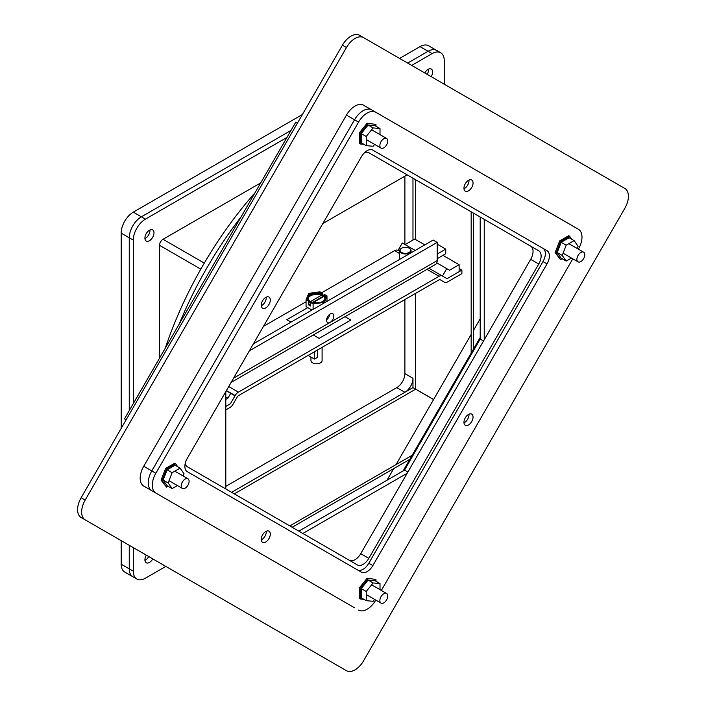 <?xml version="1.0" encoding="UTF-8"?>
<svg xmlns="http://www.w3.org/2000/svg" width="706" height="706" viewBox="0 0 706 706"><rect width="100%" height="100%" fill="white"/><g stroke="black" fill="none" stroke-linecap="round" stroke-linejoin="round"><path stroke-width="1.06" d="M386.985 480.248L393.692 468.634M396.022 464.601L471.167 334.432M473.497 330.408L480.195 318.812M322.854 223.537L407.177 174.85L480.195 217.007L480.195 339.056L483.539 340.989M480.195 337.459L403.135 470.92M302.883 533.462L407.177 473.249M225.805 391.618L225.805 488.967M484.228 339.798L484.228 219.337M85.179 519.845A17.129 9.893 -60 0 1 85.179 500.069L346.452 47.523A17.129 9.893 -60 0 1 363.581 37.63L624.863 188.484A17.129 9.893 -60 0 1 624.863 208.261L363.581 660.807A17.129 9.893 -60 0 1 346.452 670.7L81.137 517.516A17.129 9.893 120 0 1 81.137 497.739L342.419 45.193L346.452 47.523M346.452 670.7L342.419 668.37A17.129 9.893 120 0 0 342.436 668.379M363.581 37.63L359.548 35.3A17.129 9.893 120 0 0 342.419 45.193M480.195 339.056L404.52 470.125L407.865 472.058M404.52 470.125L298.85 531.133M255.025 192.747A272.684 157.438 120 0 0 165.248 348.252M179.165 324.142A272.684 157.438 -60 0 1 241.108 216.866M149.451 230.227A6.416 3.707 -60 0 1 152.664 229.909A6.416 3.707 -60 0 1 152.664 237.322A6.416 3.707 -60 0 1 146.239 241.028A6.416 3.707 -60 0 1 145.259 235.883A6.416 3.707 -60 0 1 149.451 230.227M152.77 558.878A6.416 3.707 -60 0 1 146.239 562.77A6.416 3.707 -60 0 1 146.354 555.172M444.242 84.199L444.242 60.61A17.129 9.893 120 0 0 440.694 52.765A17.129 9.893 120 0 0 432.125 53.612L411.695 65.411M286.971 137.414L145.41 219.142A17.129 9.893 120 0 0 133.302 240.128L133.302 403.594M133.302 547.635L133.302 571.198A17.129 9.893 120 0 0 136.849 579.044A17.129 9.893 120 0 0 145.41 578.196L165.822 566.415M424.765 72.956A6.416 3.707 -60 0 1 428.092 69.356A6.416 3.707 -60 0 1 431.304 69.038A6.416 3.707 -60 0 1 431.181 76.654M144.933 238.619A6.416 3.707 120 0 0 149.928 229.98A6.416 3.707 -60 0 1 145.41 238.381A6.416 3.707 -60 0 1 144.933 238.619M144.933 560.37A6.416 3.707 120 0 0 148.728 556.54A6.416 3.707 -60 0 1 145.41 560.123A6.416 3.707 -60 0 1 144.933 560.37M440.694 52.765L436.661 50.435A17.129 9.893 120 0 0 428.092 51.282A17.129 9.893 -60 0 1 436.661 50.435L428.577 45.766A17.129 9.893 -60 0 0 420.017 46.622L432.125 53.612M136.849 579.044L124.733 572.054A17.129 9.893 -60 0 1 121.185 564.209L129.26 568.868A17.129 9.893 120 0 0 132.807 576.714A17.129 9.893 -60 0 1 129.26 568.868L129.26 545.306L129.26 568.868L133.302 571.198M121.185 428.374L121.185 233.139L129.26 237.798L129.26 410.583L129.26 237.798A17.129 9.893 -60 0 1 141.376 216.813A17.129 9.893 120 0 0 129.26 237.798L133.302 240.128M121.185 233.139A17.129 9.893 -60 0 1 133.302 212.153L141.376 216.813L291.013 130.425L141.376 216.813L145.41 219.142M407.662 63.081L428.092 51.282L407.662 63.081M412.975 387.612L412.975 378.284A11.42 6.592 -60 0 1 404.891 392.28L231.612 492.32L412.975 387.612L417.008 389.941M412.975 240.058L412.975 178.194L412.975 240.058M427.139 74.324A6.416 3.707 120 0 0 428.568 69.109A6.416 3.707 -60 0 1 427.139 74.324M121.185 564.209L121.185 540.637M133.302 212.153L302.38 114.531M399.578 58.413L420.017 46.622M225.805 486.346L396.816 387.612A11.42 6.592 120 0 0 404.891 373.624L404.891 299.556M404.891 244.479L404.891 176.173M226.432 390.542L235.151 395.572L230.897 402.941A2.189 1.262 -60 0 1 229.803 404.097L225.805 406.4L230.447 403.726L235.019 395.81L226.299 390.78M225.805 399.411L227.941 398.175L230.73 393.339M227.941 398.175L225.805 396.948M437.199 258.687L445.733 253.763L445.733 249.103L437.199 244.179M231.109 382.431L435.452 264.459A8.454 4.88 -120 0 0 437.199 260.593L437.199 242.387L433.166 240.058L253.392 343.848M445.733 249.103L437.199 254.028M249.35 350.838L437.199 242.387M333.814 316.067A5.127 2.956 120 0 0 332.747 313.72A5.127 2.956 120 0 0 327.628 316.685A5.127 2.956 120 0 0 327.628 322.598A5.127 2.956 120 0 0 331.573 321.23A5.127 2.956 120 0 0 333.814 316.067M326.587 319.73A5.127 2.956 120 0 0 329.746 314.258M409.233 248.274A5.71 3.301 180 0 1 409.401 248.362L409.401 248.362A5.71 3.301 180 0 1 411.077 250.701A5.71 3.301 180 0 1 405.368 253.992A5.71 3.301 180 0 1 399.649 250.701A5.71 3.301 180 0 1 401.326 248.362A5.71 3.301 180 0 1 401.493 248.274M409.083 248.177L409.083 248.177A5.251 3.036 180 0 1 409.074 252.466A5.251 3.036 180 0 1 401.652 252.466A5.251 3.036 180 0 1 401.652 248.177A5.251 3.036 180 0 1 409.083 248.177M225.805 409.948L229.803 407.636A6.53 3.768 120 0 0 233.068 404.194L237.322 396.825A2.189 1.262 -60 0 1 238.416 395.669L439.044 279.841A2.189 1.262 -60 0 1 440.147 279.735L444.392 282.188A6.53 3.768 120 0 0 447.657 281.862L461.9 273.637L461.9 270.098L447.657 278.314A2.189 1.262 -60 0 1 446.563 278.429L442.309 275.975A6.53 3.768 120 0 0 439.044 276.293L238.416 392.13L228.744 386.544M263.488 326.357L306.06 301.78M321.627 292.796L394.628 250.648L399.649 253.551M397.893 250.33L399.649 251.345L397.893 250.33A6.53 3.768 120 0 0 394.628 250.648M235.151 395.572A6.53 3.768 -60 0 1 238.416 392.13M444.392 282.188L440.138 279.726L444.392 282.188M442.309 275.975L428.913 268.236L442.309 275.975M459.129 268.501L461.9 270.098M459.129 264.697L449.528 270.248L446.73 268.633L442.45 276.046L447.013 278.685L459.129 271.695L459.129 264.697L442.962 255.36M424.809 244.885L414.713 239.052L405.103 244.603M415.199 250.427L402.314 242.988L398.025 250.401M436.785 262.888L446.73 268.633M433.581 399.543L415.64 389.191L234.313 493.873M289.813 525.917L412.172 455.282M433.608 399.49L415.666 389.13L415.666 293.334M415.666 239.608L415.666 179.756M159.547 358.127L159.547 245.326A4.933 2.85 -60 0 1 163.033 239.281L260.726 182.88M471.167 353.088L471.167 211.8M473.497 213.141L473.497 349.055M409.842 459.306L292.143 527.258M151.481 490.529L143.724 486.046A17.129 9.893 -60 0 1 143.724 466.26L346.461 115.113A17.129 9.893 -60 0 1 363.599 105.22L574.41 226.935A17.129 9.893 -60 0 1 574.719 227.12M349.346 560.29A11.42 6.592 120 0 0 360.74 553.68L530.674 259.349A11.42 6.592 120 0 0 530.674 246.156L538.749 250.815A11.42 6.592 -60 0 1 538.749 264.009L368.814 558.34A11.42 6.592 -60 0 1 357.395 564.941L187.461 466.825A11.42 6.592 -60 0 1 185.254 463.339M363.105 110.736A17.129 9.893 -60 0 1 371.674 109.88L363.599 105.22L371.665 109.889A17.129 9.893 -60 0 0 354.527 119.782L358.569 122.112A17.129 9.893 -60 0 1 375.698 112.219L371.665 109.889M364.711 152.531A11.42 6.592 -60 0 1 368.814 152.708L530.674 246.156M261.732 539.64A6.416 3.707 -60 0 1 261.246 539.887M261.732 305.539A6.416 3.707 -60 0 1 261.246 305.786A6.416 3.707 120 0 0 266.241 297.147M464.469 188.493A6.416 3.707 -60 0 1 463.992 188.74A6.416 3.707 120 0 0 468.978 180.101M464.469 422.594A6.416 3.707 -60 0 1 463.992 422.841A6.416 3.707 120 0 0 468.978 414.201M358.569 122.112L155.832 473.267A17.129 9.893 -60 0 0 155.832 493.044L151.79 490.714A17.129 9.893 -60 0 1 151.79 470.928L354.527 119.782M354.553 607.787A17.129 9.893 -60 0 1 354.527 607.769L155.832 493.044M357.404 569.866A11.42 6.592 120 0 0 368.806 563.256L542.993 261.564A11.42 6.592 120 0 0 542.993 248.371L547.026 250.701A11.42 6.592 -60 0 1 547.026 263.894L372.847 565.585A11.42 6.592 -60 0 1 361.419 572.187L187.24 471.617A11.42 6.592 -60 0 1 187.24 458.423L361.419 156.732A11.42 6.592 -60 0 1 372.847 150.14L542.993 248.371M261.246 539.896A6.416 3.707 120 0 0 266.241 531.247M375.777 600.082L375.698 600.206A17.129 9.893 -60 0 1 358.569 610.099M381.346 590.428L572.804 258.82M578.373 249.165L578.435 249.059A17.129 9.893 -60 0 0 578.435 229.273L375.698 112.219M465.289 417.837A6.416 3.707 -60 0 1 471.714 414.131A6.416 3.707 -60 0 1 471.714 421.544A6.416 3.707 -60 0 1 465.289 425.25A6.416 3.707 -60 0 1 465.289 417.837M465.289 183.728A6.416 3.707 -60 0 1 471.714 180.021A6.416 3.707 -60 0 1 471.714 187.434A6.416 3.707 -60 0 1 465.289 191.141A6.416 3.707 -60 0 1 465.289 183.728M262.553 534.883A6.416 3.707 -60 0 1 268.977 531.177A6.416 3.707 -60 0 1 268.977 538.59A6.416 3.707 -60 0 1 262.553 542.296A6.416 3.707 -60 0 1 262.553 534.883M262.553 300.782A6.416 3.707 -60 0 1 268.977 297.076A6.416 3.707 -60 0 1 268.977 304.489A6.416 3.707 -60 0 1 262.553 308.195A6.416 3.707 -60 0 1 262.553 300.782M368.117 123.735L360.263 133.505L360.263 143.971L359.292 143.406L359.292 132.94L367.146 123.179L375.963 124.441L367.146 123.179M360.263 133.505L359.292 132.94M360.263 143.971L363.881 144.289M375.963 126.206L375.963 124.441M380.005 128.536L374.992 125.642L368.117 125.033L361.234 133.593L361.234 142.762L366.237 145.657L366.237 136.479L373.121 127.918L380.005 128.536L380.005 134.634M374.621 144.403L373.121 146.274L366.237 145.657M361.234 133.593L366.237 136.479M368.117 125.033L373.121 127.918M383.817 593.737A5.577 3.221 -60 0 1 386.606 593.464A5.577 3.221 -60 0 1 386.606 599.897A5.577 3.221 -60 0 1 381.028 603.118A5.577 3.221 -60 0 1 380.172 598.644A5.577 3.221 -60 0 1 383.817 593.737M368.117 578.752L360.263 588.522L360.263 598.988L359.292 598.432L359.292 587.966L367.146 578.196L375.963 579.458L367.146 578.196M360.263 598.988L363.881 599.315M375.963 581.223L375.963 579.458M360.263 588.522L359.292 587.966M380.005 583.553L374.992 580.659L368.117 580.05L361.234 588.61L361.234 597.779L366.237 600.674L366.237 591.496L373.121 582.935L380.005 583.553L380.005 589.651M374.621 599.42L373.121 601.291L366.237 600.674M366.237 591.496L361.234 588.61M368.117 580.05L373.121 582.935M297.447 123.082L295.796 122.129L124.468 418.879L126.118 419.832M556.081 253.198L560.608 259.64L555.11 252.633L559.637 240.949L568.709 235.716L569.671 236.281L560.608 241.514L556.081 253.198L555.11 252.633M559.637 240.949L560.608 241.514M560.608 259.64L562.135 258.758M571.763 239.246L569.671 236.281M574.119 240.614L569.115 237.719L561.173 242.308L557.193 252.545L561.173 258.202L566.177 261.088L562.205 255.44L566.177 245.203L574.119 240.614L578.099 246.262L577.226 248.503M571.454 258.043L566.177 261.088M557.193 252.545L562.205 255.44M561.173 242.308L566.177 245.203M181.23 485.869A5.577 3.221 -60 0 1 183.666 480.265A5.577 3.221 -60 0 1 187.955 478.774A5.577 3.221 -60 0 1 187.955 485.207A5.577 3.221 -60 0 1 182.386 488.428A5.577 3.221 -60 0 1 181.23 485.869M345.013 316.676L350.847 320.047L319.121 338.359L313.287 334.988M291.004 322.13L286.812 319.712L307.79 307.595M314.505 351.747L314.505 359.08L317.568 357.307L317.568 349.973M314.505 359.08L308.151 355.409M310.949 357.033L310.949 360.572A5.577 3.221 0 0 0 316.517 363.793A5.577 3.221 0 0 0 322.095 360.572L322.095 347.361M322.792 297.014L322.368 293.219L319.95 291.825L308.734 293.369L306.06 299.847L306.06 306.598L311.981 310.022M326.984 301.356L326.984 295.885L324.566 294.49L323.577 295.435A8.569 4.942 180 0 1 325.087 298.241A8.569 4.942 180 0 1 322.739 301.647M324.31 302.9L326.984 295.885M313.093 309.378L313.093 303.907L324.31 302.362M306.06 299.847L308.478 301.241L308.478 304.789L310.675 306.06L310.675 302.512L313.093 303.907M308.478 301.241L309.14 300.862C303.086 296.432 314.029 290.113 321.707 293.608L322.368 293.219M309.219 300.827A8.569 4.942 180 0 1 307.957 298.241A8.569 4.942 180 0 1 312.537 293.864A8.569 4.942 180 0 1 321.38 294.164L321.707 293.608M321.38 294.164L321.38 295.284L309.466 302.168L309.466 301.047M322.368 296.767L312.546 302.442M310.675 303.518L308.478 304.789M311.664 302.318L310.675 302.512M323.577 295.435L323.577 296.555L313.111 302.592M323.904 294.87C329.958 299.309 319.015 305.627 311.337 302.133M308.01 298.788A8.569 4.942 180 0 1 321.38 295.284M323.577 296.555A8.569 4.942 180 0 1 325.034 298.788M383.817 147.819A5.577 3.221 -60 0 1 381.028 148.092A5.577 3.221 -60 0 1 381.028 141.659A5.577 3.221 -60 0 1 386.606 138.438A5.577 3.221 -60 0 1 387.453 142.912A5.577 3.221 -60 0 1 383.817 147.819M584.78 254.751A5.577 3.221 -60 0 1 582.353 260.355A5.577 3.221 -60 0 1 578.055 261.855A5.577 3.221 -60 0 1 578.055 255.413A5.577 3.221 -60 0 1 583.633 252.201A5.577 3.221 -60 0 1 584.78 254.751M162.018 480.698L166.554 487.149L161.056 480.142L165.583 468.457L174.647 463.224L175.617 463.78L166.554 469.013L162.018 480.698L161.056 480.142M165.583 468.457L166.554 469.013M166.554 487.149L168.081 486.266M177.709 466.754L175.617 463.78M180.065 468.113L175.062 465.228L167.11 469.817L163.139 480.054L167.11 485.702L172.123 488.596L168.152 482.948L172.123 472.702L180.065 468.113L184.037 473.77L183.172 476.003M177.4 485.552L172.123 488.596M163.139 480.054L168.152 482.948M167.11 469.817L172.123 472.702M85.179 500.069L81.137 497.739M412.975 378.284L404.891 373.624M404.891 392.28L396.816 387.612M437.199 260.593L233.589 378.151M426.998 269.339L439.044 276.293M204.29 263.1L163.033 239.281M159.547 245.326L200.804 269.145M346.461 115.113L354.536 119.773M143.724 466.26L151.799 470.92M538.749 264.009L530.674 259.349M368.814 558.34L360.74 553.68M155.832 473.267L151.79 470.928M547.026 263.894L542.993 261.564M372.847 565.585L368.806 563.256M399.649 250.701L399.649 259.402M411.077 250.701L411.077 252.81M366.237 594.576L381.028 603.118M371.621 584.806L386.606 593.464M169.016 480.707L182.386 488.428M174.788 471.167L187.955 478.774M309.396 300.853L307.957 298.241M311.549 302.097C318.988 303.756 323.507 302.468 325.087 298.241M366.237 139.559L381.028 148.092M371.621 129.789L386.606 138.438M563.07 253.198L578.055 261.855M568.842 243.658L583.633 252.201"/></g></svg>
